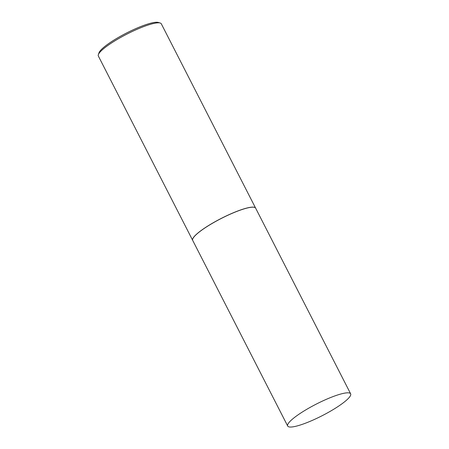 <?xml version="1.0" encoding="UTF-8"?>
<svg xmlns="http://www.w3.org/2000/svg" width="449" height="449" viewBox="0 0 449 449"><rect width="100%" height="100%" fill="white"/><g stroke="black" fill="none" stroke-linecap="round" stroke-linejoin="round"><path stroke-width="0.67" d="M328.69 398.325A35.359 6.505 -27.1 0 1 350.647 393.818A35.359 6.505 -27.1 0 1 309.653 421.527A35.359 6.505 -27.1 0 1 287.691 426.034A35.359 6.505 -27.1 0 1 328.69 398.325M287.691 426.034L192.7 240.4A35.359 6.505 -27.1 0 1 233.693 212.691A35.359 6.505 -27.1 0 1 255.655 208.184L350.647 393.818M192.683 240.372A35.359 6.505 -27.1 0 1 192.666 240.338A35.359 6.505 -27.1 0 1 233.665 212.63A35.359 6.505 -27.1 0 1 255.621 208.123A35.359 6.505 -27.1 0 1 255.638 208.156M192.666 240.338L98.353 56.035A35.359 6.505 -27.1 0 1 98.353 54.666A35.359 6.505 -27.1 0 1 139.347 28.326A35.359 6.505 -27.1 0 1 160.198 23.022A35.359 6.505 -27.1 0 1 161.309 23.819L255.621 208.123M98.353 54.666L98.993 52.808A33.922 6.241 -27.1 0 1 138.32 27.541A33.922 6.241 -27.1 0 1 158.317 22.45L160.198 23.022"/></g></svg>
